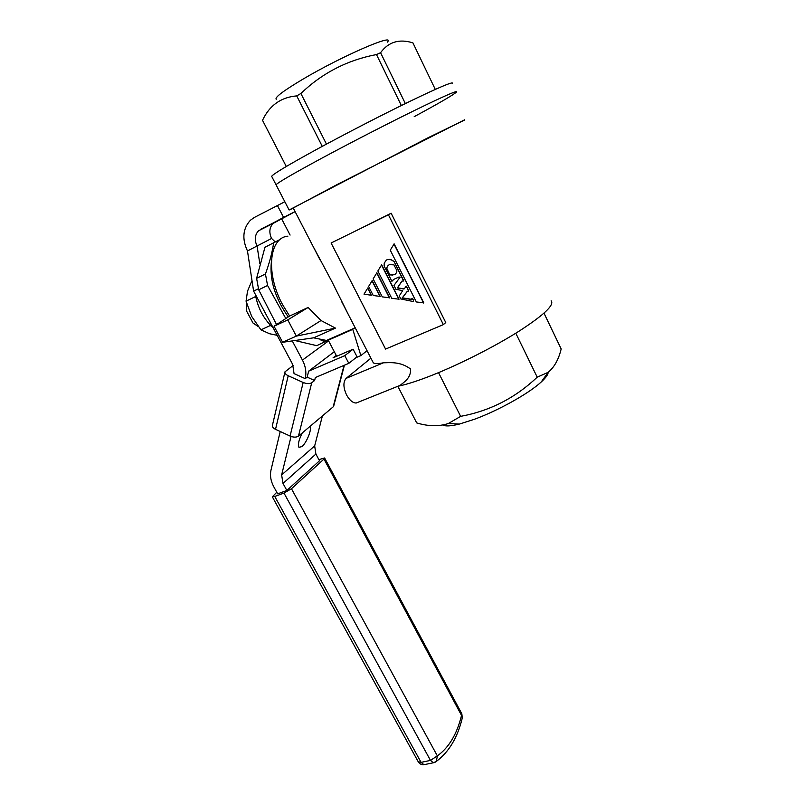 <?xml version="1.0" encoding="UTF-8"?>
<svg xmlns="http://www.w3.org/2000/svg" width="805" height="805" viewBox="0 0 805 805"><rect width="100%" height="100%" fill="white"/><g stroke="black" fill="none" stroke-linecap="round" stroke-linejoin="round"><path stroke-width="1.21" d="M276.206 99.257C274.586 97.445 283.541 90.713 303.083 79.081C341.803 56.109 396.151 32.602 387.356 42.142M262.651 120.549L262.521 120.307C269.524 105.405 280.915 97.264 296.723 95.896L300.889 93.481C322.231 73.024 347.428 60.053 376.488 54.559L380.584 52.717C388.443 41.9 399.23 38.61 412.935 42.876L435.284 89.405M452.501 83.348C453.255 81.325 439.258 87.222 410.51 101.058C382.586 114.592 344.761 134.083 316.325 149.589C288.361 164.904 273.469 173.81 271.647 176.295L271.869 176.728M414.203 116.665C439.5 102.98 453.638 94.738 456.606 91.961C457.482 90.19 443.595 96.288 414.967 110.245C387.155 123.89 349.4 143.34 320.933 158.676C292.95 173.82 277.977 182.514 276.035 184.758L289.116 209.994L293.322 208.183M405.348 103.573L380.584 52.717M401.353 105.525L376.488 54.559M326.458 144.105L300.889 93.481M322.262 146.359L296.723 95.896M286.288 166.494L262.521 120.307M279.436 239.799L264.956 247.286L256.604 278.339L258.697 289.8L276.558 324.586M546.746 374.255L542.701 379.92M370.914 358.165L346.18 378.33C343.031 381.922 343.182 387.507 346.633 395.074C349.571 400.276 352.751 402.923 356.192 403.023L358.577 402.057M551.143 300.768C554.625 304.874 544.049 314.926 519.416 330.946C495.337 346.21 460.792 363.78 433.201 374.818C419.002 380.473 407.582 384.206 398.958 386.028L400.226 385.323C403.718 382.194 411.134 378.34 410.54 368.992C400.105 361.073 389.077 362.814 383.462 362.783C378.068 363.86 374.687 363.87 373.309 362.803L372.614 361.465M442.841 425.03C445.417 426.479 450.921 426.167 459.333 424.084L474.356 419.304C498.315 410.56 528.925 393.444 541.212 382.003C545.75 377.837 548.084 374.607 548.185 372.292M397.841 386.279L416.698 422.907C428.341 426.439 438.906 426.63 448.385 423.49L460.641 416.356C489.863 410.952 515.391 397.891 537.207 377.163L548.094 372.363C554.263 367.332 558.63 359.523 561.176 348.947L543.999 313.175M456.606 91.961C457.482 90.19 443.595 96.288 414.967 110.245C387.155 123.89 349.4 143.34 320.933 158.676C292.95 173.82 277.977 182.514 276.035 184.758L271.647 176.295M464.777 119.945L428.28 137.635L289.116 209.994M312.853 245.928L331.831 281.458L348.696 315.228M464.696 119.764L336.822 184.707L293.231 208.002M331.097 242.999L359.342 229.123L331.097 242.999L385.575 349.078L443.354 324.616L445.759 322.543L391.139 213.224L359.342 229.123L388.433 214.824L443.354 324.616M287.888 236.187C269.011 237.586 265.469 273.438 282.585 304.652L289.599 316.053L308.124 307.47L321.004 320.531L335.454 328.108L313.628 337.828L326.508 340.455L328.249 340.193L352.791 329.366L360.861 355.609L367.04 350.678M246.33 307.097L246.37 310.66L252.991 323.006L258.244 326.548M246.602 303.203L246.37 310.66M288.26 316.928C275.139 298.242 269.504 279.949 271.366 262.038M392.609 280.925L393.424 279.536L398.877 277.041L400.155 277.141L393.967 285.423L395.919 289.287L402.691 290.655L399.27 295.908L400.799 298.937L412.693 301.422L413.69 300.979L412.442 298.494L411.446 298.937L411.717 299.49L402.148 298.001L407.29 291.299L408.678 291.028L406.304 286.308L404.009 289.035L397.368 287.959L401.866 281.146L403.828 280.885L393.987 261.343L390.978 259.643L387.789 259.401L386.299 260.096L384.237 263.175L384.136 265.982L391.864 281.267L393.575 279.466M404.13 288.894L397.559 287.818L401.947 281.176M408.678 291.028L406.485 286.167L405.307 286.751M411.627 299.309L402.339 297.86L407.35 291.329M413.69 300.979L412.623 298.353L411.446 298.937M389.63 297.8L376.901 272.754L373.128 278.882L382.295 296.874L389.63 297.8M380.222 296.401L372.192 280.643L368.61 286.449L373.248 295.526L380.222 296.401M367.845 287.928L371.316 295.244L364.011 294.147L367.845 287.928M399.079 299.208L381.661 264.795L377.857 270.973L391.713 298.283L399.079 299.208M423.782 302.891L394.158 243.865L390.264 250.174L416.316 301.956L423.782 302.891M515.794 333.22L537.207 377.163M438.534 372.645L460.641 416.356M289.599 316.053L274.042 326.226L282.605 342.296L313.628 337.828M290.092 235.07L281.549 218.658M294.912 340.525L316.747 345.667L328.259 340.193L336.671 356.263M355.921 357.702L360.861 355.609M388.433 214.824L391.139 213.224M380.03 296.542L372.001 280.784M367.654 288.069L371.316 295.244M389.439 297.941L376.71 272.885M398.898 299.349L381.459 264.925M403.637 281.026L393.987 261.343M393.796 261.474L390.978 259.643M390.787 259.763L389.308 259.381M389.117 259.512L387.789 259.401M387.597 259.532L386.108 260.226M396.624 272.583L395.064 274.324L389.902 274.988L386.531 268.307L387.557 266.113L389.248 264.634L393.967 264.855L396.915 270.722L396.624 272.583M387.557 266.113L389.308 264.624M386.531 268.307L387.748 265.982M389.902 274.988L386.722 268.176M392.689 275.079L390.093 274.857M395.154 274.223L392.88 274.938M423.601 303.032L393.957 243.985M282.605 342.296L296.331 336.108L287.757 319.897L308.124 307.47M274.042 326.226L287.757 319.897M321.004 320.531L296.331 336.108L335.454 328.108M256.604 278.339L265.439 273.992C269.514 262.742 272.251 252.368 273.64 242.889M265.439 273.992L267.572 285.493L258.697 289.8M285.815 318.518L267.572 285.493M325.502 341.803L321.054 340.223M302.267 432.929C298.756 439.963 297.649 444.763 298.947 447.328L301.945 446.604C306.524 442.941 312.048 429.256 310.136 426.288M334.296 351.725L308.647 371.155L344.792 355.649L353.093 349.199L357.048 356.806L348.807 363.347L344.792 355.649M336.218 355.408L333.079 357.812L353.093 349.199M293.181 365.48L284.97 371.829C284.628 373.208 285.705 374.506 288.21 375.734L303.173 382.486C306.765 383.894 309.613 383.985 311.726 382.757L314.624 380.503L315.359 377.535L348.807 363.347M292.265 340.907L302.449 360.087C305.679 366.396 306.604 372.584 305.226 378.642L307.168 377.153L314.624 380.503M305.226 378.642L294.056 373.611L292.648 364.363L253.605 291.108L258.435 288.764M284.839 201.743L254.34 217.451L250.436 220.218C242.828 228.58 241.842 238.823 247.477 250.959L253.605 291.108M277.333 205.356L283.591 217.39L258.486 230.804C254.762 234.959 254.3 240.051 257.077 246.068L259.774 263.436M295.093 211.604L283.591 217.39M275.099 241.802L271.587 238.451C268.88 232.544 269.373 227.553 273.056 223.458L295.113 211.635M271.587 238.451L247.477 250.959M311.726 382.757L298.454 436.149L333.169 406.867L344.037 365.379M298.454 436.149C296.361 437.477 293.573 437.447 290.072 436.058L275.531 429.327C273.096 428.099 272.07 426.761 272.432 425.312L284.89 372.202M333.763 405.851L333.169 406.867M283.974 493.063L274.777 496.464L421.075 762.365L430.484 760.403L283.974 493.063L291.47 488.746L437.346 755.875C448.938 747.573 456.999 734.08 461.527 715.404L323.982 459.061L291.47 488.746M274.777 496.464L272.332 496.836L276.779 492.237M323.982 459.061L324.606 457.975L318.891 459.625M322.382 415.964L314.675 445.89L315.892 454.05L319.505 460.762L286.852 490.456L277.665 493.847L273.841 486.874C270.752 481.098 269.816 475.453 271.023 469.949L280.221 431.5M291.058 436.461L281.629 474.95L283.008 483.443L286.852 490.456M307.168 377.153L308.647 371.155M273.257 327.977L273.177 327.907C263.648 319.032 257.701 307.842 255.336 294.348M255.567 295.848L255.064 296.814L246.058 301.161L251.683 316.405L260.941 329.859L269.574 333.743L277.172 335.323M269.675 324.485L269.977 325.673L260.941 329.859M255.064 296.814L255.97 297.89M269.977 325.673L270.913 325.784M252.005 280.583L247.527 291.118L246.058 301.161M346.18 378.33L383.462 362.783M275.119 221.989L260.579 229.314M328.621 340.887L302.449 360.087M290.072 436.058L303.173 382.486M288.21 375.734L275.531 429.327M314.675 445.89L281.629 474.95M315.892 454.05L283.008 483.443M424.748 764.539L433.352 762.768L436.36 761.399L437.346 755.875L430.484 760.403L433.352 762.768L434.147 762.607M272.332 496.836L418.308 761.892C419.647 763.975 421.528 764.911 423.943 764.71L421.075 762.365L418.187 761.671M324.656 458.075L461.738 713.633L462.352 717.708C457.703 737.34 449.049 751.9 436.36 761.399L435.123 762.234M461.839 713.834L462.291 717.939M459.333 424.084L448.385 423.49M293.181 207.911L320.46 260.649M341.853 301.996L373.309 362.803M326.508 340.455L355.196 327.796M541.212 382.003L548.094 372.363M356.192 403.023L400.226 385.323M273.056 223.458L258.486 230.804M333.673 406.193L344.409 365.218"/></g></svg>
